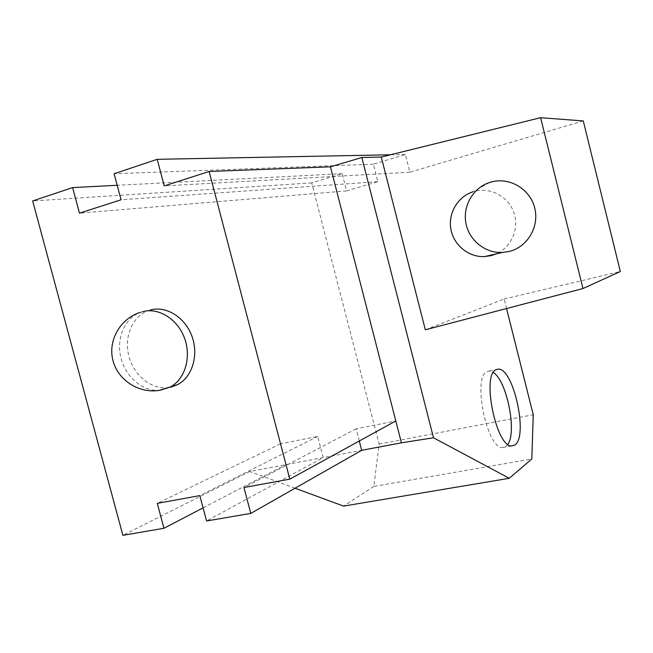 <?xml version="1.0" encoding="UTF-8"?>
<svg xmlns="http://www.w3.org/2000/svg" width="653" height="653" viewBox="0 0 653 653"><rect width="100%" height="100%" fill="white"/><g stroke="black" fill="none" stroke-linecap="round" stroke-linejoin="round"><path stroke-width="0.49" stroke-dasharray="3.27 2.45" d="M489.636 182.481L472.903 191.802L475.025 191.19C491.056 187.068 508.728 196.937 513.976 212.845C519.396 228.689 511.332 247.307 496.19 253.895M507.846 444.391L505.928 446.57L502.459 447.615C486.771 448.554 472.274 376.912 486.975 371.622L489.317 371.018L493.317 372.496M170.931 387.131L169.568 387.409M169.372 387.449C152.541 390.429 134.232 376.291 129.025 356.701C123.613 337.16 132.388 315.979 148.606 310.51L150.386 309.971M425.323 329.806L504.157 299.009L506.548 308.534M295.058 488.224L249.683 471.499L361.689 450.317M359.281 441.012L356.13 428.825L395.808 420.956M583.268 120.936L409.864 172.204L405.366 154.5L373.361 164.205L377.826 181.673L346.588 190.905L342.156 173.665L311.726 182.897L379.148 444.064L373.818 486.412L531.811 458.977M379.148 444.064L533.248 414.745M373.818 486.412L343.568 506.099M203.067 507.871L285.875 464.658L280.415 443.828L317.685 436.449L323.194 457.598L206.56 520.98M317.685 436.449L199.802 495.603M280.415 443.828L157.283 503.373M356.13 428.825L243.953 487.53M504.157 299.009L620.35 271.517M342.156 173.665L117.197 185.289M311.726 182.897L32.65 200.953M346.588 190.905L79.478 213.164M377.826 181.673L121.058 199.794M373.361 164.205L114.112 173.731M405.366 154.5L390.453 154.794M409.864 172.204L164.238 185.917M249.683 471.499L122.895 535.313M142.656 311.669L140.868 312.216C124.739 317.676 115.899 338.621 121.025 358.195C125.964 377.809 143.864 392.38 160.736 390.11M489.317 371.018L496.337 369.541M148.606 310.51L140.501 312.33M502.459 447.615L511.544 445.983"/><path stroke-width="0.98" d="M496.19 253.895L491.219 255.617L484.526 256.596C468.691 257.331 453.688 245.177 450.88 229.244C447.934 213.343 457.769 196.651 472.903 191.802M509.373 251.438C527.64 246.875 539.492 226.558 534.734 208.021C530.252 189.411 510.222 177.094 491.921 181.828L489.636 182.481C473.303 187.713 462.691 205.744 465.867 222.934C468.887 240.149 485.073 253.291 502.157 252.507L509.373 251.438M493.317 372.496C506.761 380.642 517.119 431.592 507.846 444.391M495.97 369.729L498.263 369.133C513.389 367.688 528.506 436.147 514.956 444.938L511.544 445.983C496.117 446.864 481.522 374.969 495.97 369.729M150.386 309.971C166.213 305.563 185.093 317.293 191.925 336.189C198.928 355.02 192.366 376.854 177.747 384.552L170.931 387.131M506.548 308.534L533.248 414.745L531.811 458.977L509.242 478.298L433.51 437.788L361.827 157.512L330.442 166.809L209.123 171.486L289.81 479.147L243.953 487.53L250.785 513.405L206.56 520.98L199.802 495.603L157.283 503.373L163.96 528.277L122.895 535.313L32.65 200.953L72.622 187.591L79.478 213.164L121.058 199.794L114.112 173.731L157.21 159.324L164.238 185.917L209.123 171.486M582.974 288.528L540.611 117.687L583.268 120.936L620.35 271.517L582.974 288.528L425.323 329.806L381.279 157.055L361.827 157.512M433.51 437.788L401.424 442.807L395.808 420.956L289.81 479.147M359.281 441.012L361.689 450.317L401.424 442.807M509.242 478.298L343.568 506.099L295.058 488.224M361.689 450.317L250.785 513.405M395.808 420.956L330.442 166.809M540.611 117.687L381.279 157.055M117.197 185.289L72.622 187.591M390.453 154.794L157.21 159.324M203.067 507.871L163.96 528.277M160.736 390.11L170.302 387.025C185.019 379.271 191.607 357.215 184.538 338.189C177.624 319.097 158.589 307.236 142.656 311.669M496.337 369.541L498.263 369.133M140.501 312.33C120.625 318.305 107.884 339.976 112.814 359.942C117.499 379.956 138.844 393.792 159.397 390.347L177.747 384.552M484.526 256.596L502.157 252.507"/></g></svg>
